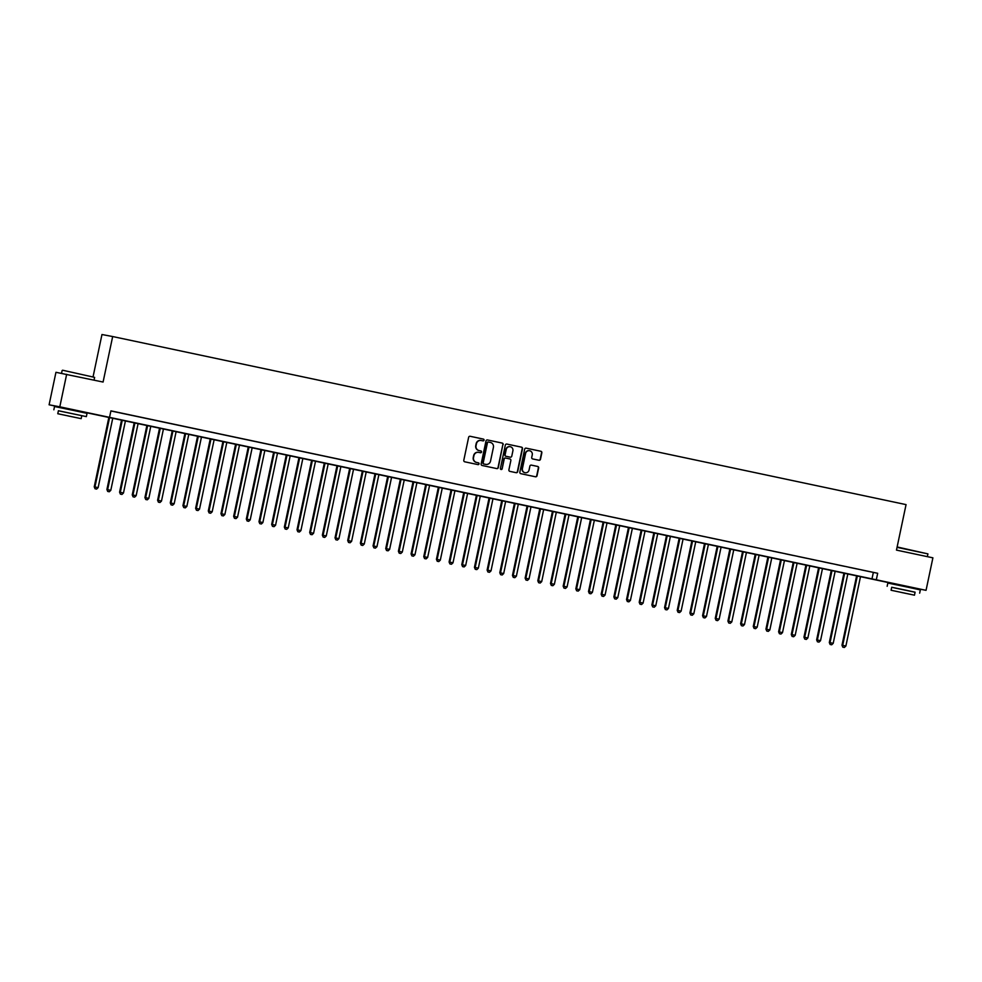 <?xml version="1.0" encoding="UTF-8"?>
<svg xmlns="http://www.w3.org/2000/svg" width="982" height="982" viewBox="0 0 982 982"><rect width="100%" height="100%" fill="white"/><g stroke="black" fill="none" stroke-linecap="round" stroke-linejoin="round"><path stroke-width="1.47" d="M484.052 440.169A0.908 0.896 100.7 0 0 483.365 439.089L470.157 436.29A1.301 1.277 100.7 0 0 468.635 437.297L463.799 460.263A1.301 1.277 100.7 0 0 464.768 461.81L477.988 464.609A0.908 0.896 100.7 0 0 479.056 463.897A0.908 0.896 100.7 0 0 478.369 462.817L476.663 462.461A4.173 4.063 100.7 0 1 473.533 457.526L473.938 455.623A4.173 4.063 100.7 0 1 478.786 452.383L480.493 452.739A0.908 0.896 100.7 0 0 481.548 452.027A0.908 0.896 100.7 0 0 480.873 450.959L479.155 450.591A4.173 4.063 100.7 0 1 476.037 445.668L476.442 443.754A4.173 4.063 100.7 0 1 481.278 440.513L482.997 440.869A0.908 0.896 100.7 0 0 484.052 440.169M482.813 440.832A0.908 0.896 100.7 0 0 483.758 440.108A0.908 0.896 100.7 0 0 483.083 439.028L470.022 436.266M477.804 464.572A0.908 0.896 100.7 0 0 478.762 463.848A0.908 0.896 100.7 0 0 478.074 462.768L476.663 462.461M480.308 452.702A0.908 0.896 100.7 0 0 481.266 451.978A0.908 0.896 100.7 0 0 480.579 450.898L479.155 450.591M895.375 583.983L913.064 587.702M62.087 407.456L79.763 411.188M538.983 460.263A1.301 1.277 100.7 0 0 540.493 459.257L541.843 452.812A1.301 1.277 100.7 0 0 540.873 451.266L526.192 448.16A1.301 1.277 100.7 0 0 524.683 449.167L519.846 472.133A1.301 1.277 100.7 0 0 520.816 473.68L535.497 476.786A1.301 1.277 100.7 0 0 537.007 475.779L538.652 467.997A1.301 1.277 100.7 0 0 537.67 466.45L531.397 465.124A1.301 1.277 100.7 0 0 529.875 466.131L529.065 469.997A3.486 3.4 100.7 0 1 525.088 472.723A3.486 3.4 100.7 0 1 522.412 468.586L525.591 453.463A3.486 3.4 100.7 0 1 529.568 450.738A3.486 3.4 100.7 0 1 532.256 454.875L531.716 457.391A1.301 1.277 100.7 0 0 532.698 458.938L538.983 460.263M62.062 407.542L49.1 404.793L55.949 372.301L103.085 382.047L112.672 336.544L906.055 504.613L896.468 550.104L932.9 557.825L926.051 590.329L913.039 587.813M66.653 374.326L59.804 406.818L926.051 590.329M110.892 410.955L877.675 573.292L110.917 410.857L109.542 417.362M877.675 573.292L876.312 579.785M503.165 444.613A1.301 1.277 100.7 0 0 502.183 443.078L487.502 439.961A1.301 1.277 100.7 0 0 485.992 440.979L481.155 463.946A1.301 1.277 100.7 0 0 482.125 465.48L496.806 468.598A1.301 1.277 100.7 0 0 498.316 467.579L502.87 444.564A1.301 1.277 100.7 0 0 501.9 443.017L487.379 439.948M506.847 444.06L521.528 447.166A1.301 1.277 100.7 0 1 522.51 448.713L517.661 471.679A1.301 1.277 100.7 0 1 516.176 472.698A1.301 1.277 100.7 0 0 516.176 472.698L509.867 471.36A1.301 1.277 100.7 0 1 508.897 469.826L510.861 460.509A1.301 1.277 100.7 0 0 509.879 458.962L505.718 458.078A1.301 1.277 100.7 0 0 504.196 459.097L502.158 468.795A0.908 0.896 100.7 0 1 501.115 469.506A0.908 0.896 100.7 0 1 500.415 468.426L505.337 445.079A1.301 1.277 100.7 0 1 506.822 444.06A1.301 1.277 100.7 0 0 506.822 444.06L506.798 444.048M122.124 413.287L113.802 411.532L122.124 413.287M134.804 415.963L126.469 414.22L134.804 415.963M147.472 418.651L139.149 416.908L147.472 418.651M160.152 421.339L151.817 419.584L160.152 421.339M172.82 424.028L164.497 422.272L172.82 424.028M185.488 426.704L177.165 424.961L185.488 426.704M198.168 429.392L189.845 427.649L198.168 429.392M210.835 432.08L202.513 430.325L210.835 432.08M223.515 434.756L215.193 433.013L223.515 434.756M236.183 437.444L227.861 435.701L236.183 437.444M248.863 440.132L240.541 438.377L248.863 440.132M261.531 442.821L253.209 441.065L261.531 442.821M274.211 445.497L265.889 443.754L274.211 445.497M286.879 448.185L278.557 446.442L286.879 448.185M299.559 450.873L291.224 449.118L299.559 450.873M312.227 453.549L303.904 451.806L312.227 453.549M324.907 456.237L316.572 454.494L324.907 456.237M337.575 458.925L329.252 457.182L337.575 458.925M350.255 461.614L341.92 459.858L350.255 461.614M362.923 464.29L354.6 462.547L362.923 464.29M375.603 466.978L367.268 465.235L375.603 466.978M388.271 469.666L379.948 467.911L388.271 469.666M400.951 472.342L392.616 470.599L400.951 472.342M413.618 475.03L405.296 473.287L413.618 475.03M426.298 477.718L417.964 475.975L426.298 477.718M438.966 480.407L430.644 478.651L438.966 480.407M451.646 483.083L443.312 481.34L451.646 483.083M464.314 485.771L455.992 484.028L464.314 485.771M476.994 488.459L468.66 486.704L476.994 488.459M489.662 491.135L481.34 489.392L489.662 491.135M502.342 493.823L494.007 492.08L502.342 493.823M515.01 496.511L506.687 494.768L515.01 496.511M527.69 499.2L519.355 497.444L527.69 499.2M540.358 501.876L532.035 500.133L540.358 501.876M553.038 504.564L544.703 502.821L553.038 504.564M565.706 507.252L557.383 505.497L565.706 507.252M578.386 509.928L570.051 508.185L578.386 509.928M591.054 512.616L582.731 510.873L591.054 512.616M603.734 515.305L595.399 513.561L603.734 515.305M616.401 517.993L608.079 516.237L616.401 517.993M629.081 520.669L620.747 518.926L629.081 520.669M641.749 523.357L633.427 521.614L641.749 523.357M654.417 526.045L646.095 524.29L654.417 526.045M667.097 528.733L658.775 526.978L667.097 528.733M679.765 531.409L671.442 529.666L679.765 531.409M692.445 534.098L684.123 532.354L692.445 534.098M705.113 536.786L696.79 535.03L705.113 536.786M717.793 539.462L709.47 537.719L717.793 539.462M730.461 542.15L722.138 540.407L730.461 542.15M743.141 544.838L734.806 543.083L743.141 544.838M755.809 547.526L747.486 545.771L755.809 547.526M768.489 550.202L760.154 548.459L768.489 550.202M781.156 552.891L772.834 551.148L781.156 552.891M793.837 555.579L785.502 553.823L793.837 555.579M806.504 558.255L798.182 556.512L806.504 558.255M819.184 560.943L810.85 559.2L819.184 560.943M831.852 563.631L823.53 561.876L831.852 563.631M844.532 566.319L836.198 564.564L844.532 566.319M857.2 568.995L848.878 567.252L857.2 568.995M861.545 569.941L869.88 571.684L861.545 569.941M112.672 336.544L101.968 334.518L93.106 376.609M49.1 404.793L59.804 406.818M895.363 584.069L79.738 411.286M873.342 572.469L871.967 578.963M481.119 440.476L480.996 440.452A4.173 4.063 100.7 0 0 476.147 443.692L476.442 443.754M478.872 450.542A4.173 4.063 100.7 0 1 475.754 445.607L476.147 443.692M478.615 452.346L478.492 452.321A4.173 4.063 100.7 0 0 473.655 455.562L473.938 455.623M476.368 462.399A4.173 4.063 100.7 0 1 473.25 457.477L473.655 455.562M496.647 468.561A1.301 1.277 100.7 0 0 498.034 467.53L502.87 444.564M488.189 441.986L488.484 442.035A0.908 0.896 100.7 0 0 487.44 442.747L483.193 462.915A0.908 0.896 100.7 0 0 483.868 463.983L485.673 464.363A4.173 4.063 100.7 0 0 490.521 461.135L493.418 447.35A4.173 4.063 100.7 0 0 490.3 442.428L488.214 441.986A0.908 0.896 100.7 0 0 487.146 442.698L487.44 442.747M485.55 464.351A4.173 4.063 100.7 0 1 485.476 464.326A4.173 4.063 100.7 0 1 485.39 464.314L483.586 463.934A0.908 0.896 100.7 0 1 482.899 462.853L487.146 442.698M506.724 444.036L521.528 447.166M515.992 472.661A1.301 1.277 100.7 0 0 517.379 471.618L522.215 448.651A1.301 1.277 100.7 0 0 521.246 447.117M505.399 458.017L505.423 458.029A1.301 1.277 100.7 0 0 503.913 459.036L502.158 468.795M500.98 469.47A0.908 0.896 100.7 0 0 501.863 468.733M512.899 450.836A3.486 3.4 100.7 0 0 510.21 446.712A3.486 3.4 100.7 0 0 506.233 449.425L505.116 454.752A1.301 1.277 100.7 0 0 506.086 456.299L510.259 457.182A1.301 1.277 100.7 0 0 511.769 456.164L512.899 450.836M510.075 446.687A3.486 3.4 100.7 0 0 505.951 449.375L506.233 449.425M510.026 457.133A1.301 1.277 100.7 0 1 509.989 457.133A1.301 1.277 100.7 0 0 509.989 457.133L505.804 456.237A1.301 1.277 100.7 0 1 504.822 454.703L505.951 449.375M529.433 450.713A3.486 3.4 100.7 0 0 525.309 453.414L525.591 453.463M524.94 472.686A3.486 3.4 100.7 0 1 522.117 468.524L525.309 453.414M535.325 476.749A1.301 1.277 100.7 0 0 536.724 475.718L538.357 467.935A1.301 1.277 100.7 0 0 537.387 466.401L531.274 465.1M538.811 460.227A1.301 1.277 100.7 0 0 540.198 459.195L541.561 452.751A1.301 1.277 100.7 0 0 540.579 451.217L526.07 448.136M108.867 417.362L94.235 486.827L98.126 487.637L112.758 418.185M109.591 417.51L94.959 486.962L95.045 488.754L96.604 489.085L95.34 488.815M98.126 487.637L96.604 489.085M95.045 488.754L94.235 486.827M62.602 370.214L94.628 377.37L62.602 370.214M57.778 413.729L81.175 418.651L57.778 413.729L58.404 410.734L86.355 416.626L58.392 410.783M86.355 416.626L87.042 413.373L74.399 410.636L54.538 406.523L53.85 409.776M67.795 415.877L77.013 417.78L67.795 415.877M897.131 546.962L927.929 553.885L897.045 547.342M915.089 592.244L891.693 587.31M919.655 593.14L920.343 589.9L907.699 587.162L887.838 583.05L887.151 586.303M891.079 590.243L891.705 587.261L906.005 590.219L915.101 592.183L914.475 595.178L891.079 590.243L914.475 595.178M901.095 592.392L910.314 594.306L901.095 592.392M121.547 420.05L106.903 489.515L110.794 490.325L125.438 420.873M122.271 420.198L107.627 489.65L107.713 491.442L109.272 491.761L108.008 491.503M110.794 490.325L109.272 491.761M107.713 491.442L106.903 489.515M134.215 422.726L119.583 492.191L123.474 493.001L138.106 423.549M134.939 422.886L120.307 492.338L120.393 494.13L121.952 494.449L120.688 494.179M123.474 493.001L121.952 494.449M120.393 494.13L119.583 492.191M146.895 425.415L132.251 494.879L136.142 495.689L150.786 426.237M147.619 425.574L132.975 495.014L133.061 496.818L134.62 497.137L133.356 496.867M136.142 495.689L134.62 497.137M133.061 496.818L132.251 494.879M159.563 428.103L144.931 497.567L148.822 498.377L163.454 428.925M160.287 428.25L145.655 497.702L145.741 499.494L147.3 499.826L146.023 499.556M148.822 498.377L147.3 499.826M145.741 499.494L144.931 497.567M172.243 430.791L157.599 500.255L161.49 501.053L176.134 431.614M172.955 430.938L158.323 500.39L158.409 502.183L159.968 502.502L158.703 502.232M161.49 501.053L159.968 502.502M158.409 502.183L157.599 500.255M184.911 433.467L170.279 502.931L174.17 503.741L188.802 434.29M185.635 433.627L171.003 503.066L171.089 504.871L172.648 505.19L171.371 504.92M174.17 503.741L172.648 505.19M171.089 504.871L170.279 502.931M197.591 436.155L182.947 505.62L186.838 506.43L201.482 436.978M198.303 436.303L183.671 505.755L183.757 507.547L185.316 507.878L184.051 507.608M186.838 506.43L185.316 507.878M183.757 507.547L182.947 505.62M210.258 438.844L195.627 508.308L199.518 509.118L214.15 439.666M210.983 438.991L196.351 508.443L196.437 510.235L197.996 510.554L196.719 510.296M199.518 509.118L197.996 510.554M196.437 510.235L195.627 508.308M222.939 441.519L208.294 510.984L212.186 511.794L226.83 442.342M223.65 441.679L209.019 511.131L209.105 512.923L210.664 513.242L209.399 512.972M212.186 511.794L210.664 513.242M209.105 512.923L208.294 510.984M235.606 444.208L220.975 513.672L224.866 514.482L239.498 445.03M236.331 444.367L221.699 513.807L221.785 515.611L223.344 515.931L222.067 515.66M224.866 514.482L223.344 515.931M221.785 515.611L220.975 513.672M248.286 446.896L233.642 516.36L237.534 517.17L252.178 447.718M248.998 447.043L234.367 516.495L234.453 518.287L236.011 518.619L234.747 518.349M237.534 517.17L236.011 518.619M234.453 518.287L233.642 516.36M260.954 449.584L246.322 519.048L250.214 519.846L264.845 450.407M261.678 449.731L247.047 519.183L247.133 520.976L248.691 521.295L247.415 521.025M250.214 519.846L248.691 521.295M247.133 520.976L246.322 519.048M273.634 452.26L258.99 521.724L262.881 522.534L277.525 453.083M274.346 452.42L259.714 521.859L259.8 523.664L261.359 523.983L260.095 523.713M262.881 522.534L261.359 523.983M259.8 523.664L258.99 521.724M286.302 454.948L271.67 524.413L275.561 525.223L290.193 455.771M287.026 455.096L272.395 524.548L272.48 526.34L274.039 526.671L272.763 526.401M275.561 525.223L274.039 526.671M272.48 526.34L271.67 524.413M298.982 457.637L284.338 527.101L288.229 527.911L302.861 458.459M299.694 457.784L285.062 527.236L285.148 529.028L286.707 529.347L285.443 529.089M288.229 527.911L286.707 529.347M285.148 529.028L284.338 527.101M311.65 460.312L297.018 529.777L300.909 530.587L315.541 461.135M312.374 460.472L297.742 529.924L297.828 531.716L299.387 532.035L298.111 531.765M300.909 530.587L299.387 532.035M297.828 531.716L297.018 529.777M324.33 463.001L309.686 532.465L313.577 533.275L328.209 463.823M325.042 463.16L310.41 532.6L310.496 534.404L312.055 534.724L310.791 534.453M313.577 533.275L312.055 534.724M310.496 534.404L309.686 532.465M336.998 465.689L322.366 535.153L326.257 535.963L340.889 466.511M337.722 465.836L323.09 535.288L323.176 537.08L324.735 537.412L323.459 537.142M326.257 535.963L324.735 537.412M323.176 537.08L322.366 535.153M349.678 468.377L335.034 537.841L338.925 538.639L353.557 469.2M350.39 468.524L335.758 537.976L335.844 539.769L337.403 540.088L336.139 539.818M338.925 538.639L337.403 540.088M335.844 539.769L335.034 537.841M362.346 471.053L347.714 540.517L351.605 541.327L366.237 471.876M363.07 471.213L348.438 540.652L348.524 542.457L350.083 542.776L348.806 542.506M351.605 541.327L350.083 542.776M348.524 542.457L347.714 540.517M375.026 473.741L360.382 543.206L364.273 544.016L378.905 474.564M375.738 473.889L361.106 543.341L361.192 545.133L362.751 545.464L361.486 545.194M364.273 544.016L362.751 545.464M361.192 545.133L360.382 543.206M387.694 476.43L373.062 545.894L376.953 546.704L391.585 477.252M388.418 476.577L373.774 546.029L373.872 547.821L375.419 548.14L374.154 547.882M376.953 546.704L375.419 548.14M373.872 547.821L373.062 545.894M400.374 479.106L385.73 548.57L389.621 549.38L404.253 479.928M401.086 479.265L386.454 548.717L386.54 550.509L388.099 550.828L386.834 550.558M389.621 549.38L388.099 550.828M386.54 550.509L385.73 548.57M413.041 481.794L398.41 551.258L402.301 552.068L416.933 482.616M413.766 481.953L399.122 551.393L399.22 553.197L400.766 553.517L399.502 553.247M402.301 552.068L400.766 553.517M399.22 553.197L398.41 551.258M425.722 484.482L411.077 553.946L414.969 554.756L429.6 485.304M426.433 484.629L411.802 554.081L411.888 555.873L413.447 556.205L412.182 555.935M414.969 554.756L413.447 556.205M411.888 555.873L411.077 553.946M438.389 487.17L423.758 556.634L427.649 557.432L442.281 487.993M439.114 487.317L424.47 556.769L424.568 558.562L426.114 558.881L424.85 558.611M427.649 557.432L426.114 558.881M424.568 558.562L423.758 556.634M451.069 489.846L436.425 559.31L440.317 560.121L454.948 490.669M451.781 490.006L437.15 559.445L437.236 561.25L438.794 561.569L437.53 561.299M440.317 560.121L438.794 561.569M437.236 561.25L436.425 559.31M463.737 492.534L449.093 561.999L452.997 562.809L467.628 493.357M464.461 492.682L449.817 562.134L449.916 563.926L451.462 564.257L450.198 563.987M452.997 562.809L451.462 564.257M449.916 563.926L449.093 561.999M476.417 495.223L461.773 564.687L465.664 565.497L480.296 496.045M477.129 495.37L462.497 564.822L462.583 566.614L464.142 566.933L462.878 566.675M465.664 565.497L464.142 566.933M462.583 566.614L461.773 564.687M489.085 497.899L474.441 567.363L478.332 568.173L492.976 498.733M489.809 498.058L475.165 567.51L475.263 569.302L476.81 569.621L475.546 569.351M478.332 568.173L476.81 569.621M475.263 569.302L474.441 567.363M501.753 500.587L487.121 570.051L491.012 570.861L505.644 501.409M502.477 500.746L487.845 570.186L487.931 571.99L489.49 572.31L488.226 572.04M491.012 570.861L489.49 572.31M487.931 571.99L487.121 570.051M514.433 503.275L499.789 572.739L503.68 573.549L518.324 504.097M515.157 503.422L500.513 572.874L500.611 574.666L502.158 574.998L500.894 574.728M503.68 573.549L502.158 574.998M500.611 574.666L499.789 572.739M527.101 505.963L512.469 575.427L516.36 576.225L530.992 506.786M527.825 506.111L513.193 575.562L513.279 577.355L514.838 577.674L513.574 577.404M516.36 576.225L514.838 577.674M513.279 577.355L512.469 575.427M539.781 508.639L525.137 578.103L529.028 578.914L543.672 509.462M540.505 508.799L525.861 578.238L525.959 580.043L527.506 580.362L526.242 580.092M529.028 578.914L527.506 580.362M525.959 580.043L525.137 578.103M552.449 511.327L537.817 580.792L541.708 581.602L556.34 512.15M553.173 511.475L538.541 580.927L538.627 582.719L540.186 583.05L538.922 582.78M541.708 581.602L540.186 583.05M538.627 582.719L537.817 580.792M565.129 514.016L550.485 583.48L554.376 584.29L569.02 514.838M565.853 514.163L551.209 583.615L551.295 585.407L552.854 585.726L551.589 585.468M554.376 584.29L552.854 585.726M551.295 585.407L550.485 583.48M577.797 516.692L563.165 586.156L567.056 586.966L581.688 517.526M578.521 516.851L563.889 586.303L563.975 588.095L565.534 588.414L564.269 588.144M567.056 586.966L565.534 588.414M563.975 588.095L563.165 586.156M590.477 519.38L575.833 588.844L579.724 589.654L594.368 520.202M591.201 519.539L576.557 588.979L576.643 590.783L578.202 591.103L576.937 590.833M579.724 589.654L578.202 591.103M576.643 590.783L575.833 588.844M603.144 522.068L588.513 591.532L592.404 592.342L607.036 522.89M603.869 522.215L589.237 591.667L589.323 593.459L590.882 593.791L589.605 593.521M592.404 592.342L590.882 593.791M589.323 593.459L588.513 591.532M615.824 524.756L601.18 594.22L605.072 595.018L619.716 525.579M616.549 524.904L601.905 594.356L601.991 596.148L603.549 596.467L602.285 596.197M605.072 595.018L603.549 596.467M601.991 596.148L601.18 594.22M628.492 527.432L613.86 596.896L617.752 597.707L632.383 528.255M629.216 527.592L614.585 597.031L614.671 598.836L616.23 599.155L614.953 598.885M617.752 597.707L616.23 599.155M614.671 598.836L613.86 596.896M641.172 530.12L626.528 599.585L630.419 600.395L645.064 530.943M641.884 530.268L627.253 599.72L627.338 601.512L628.897 601.843L627.633 601.573M630.419 600.395L628.897 601.843M627.338 601.512L626.528 599.585M653.84 532.809L639.208 602.273L643.1 603.083L657.731 533.631M654.564 532.956L639.933 602.408L640.019 604.2L641.577 604.519L640.301 604.261M643.1 603.083L641.577 604.519M640.019 604.2L639.208 602.273M666.52 535.485L651.876 604.949L655.767 605.759L670.411 536.319M667.232 535.644L652.6 605.096L652.686 606.888L654.245 607.207L652.981 606.937M655.767 605.759L654.245 607.207M652.686 606.888L651.876 604.949M679.188 538.173L664.556 607.637L668.447 608.447L683.079 538.995M679.912 538.332L665.28 607.772L665.366 609.577L666.925 609.896L665.649 609.626M668.447 608.447L666.925 609.896M665.366 609.577L664.556 607.637M691.868 540.861L677.224 610.325L681.115 611.135L695.759 541.683M692.58 541.008L677.948 610.46L678.034 612.252L679.593 612.584L678.329 612.314M681.115 611.135L679.593 612.584M678.034 612.252L677.224 610.325M704.536 543.549L689.904 613.014L693.795 613.811L708.427 544.372M705.26 543.697L690.628 613.149L690.714 614.941L692.273 615.26L690.997 614.99M693.795 613.811L692.273 615.26M690.714 614.941L689.904 613.014M717.216 546.225L702.572 615.689L706.463 616.5L721.107 547.048M717.928 546.385L703.296 615.824L703.382 617.629L704.941 617.948L703.677 617.678M706.463 616.5L704.941 617.948M703.382 617.629L702.572 615.689M729.884 548.913L715.252 618.378L719.143 619.188L733.775 549.736M730.608 549.061L715.976 618.513L716.062 620.305L717.621 620.636L716.344 620.366M719.143 619.188L717.621 620.636M716.062 620.305L715.252 618.378M742.564 551.602L727.92 621.066L731.811 621.876L746.443 552.424M743.276 551.749L728.644 621.201L728.73 622.993L730.289 623.312L729.025 623.054M731.811 621.876L730.289 623.312M728.73 622.993L727.92 621.066M755.232 554.278L740.6 623.742L744.491 624.552L759.123 555.112M755.956 554.437L741.324 623.889L741.41 625.681L742.969 626L741.692 625.73M744.491 624.552L742.969 626M741.41 625.681L740.6 623.742M767.912 556.966L753.268 626.43L757.159 627.24L771.791 557.788M768.624 557.125L753.992 626.565L754.078 628.37L755.637 628.689L754.372 628.419M757.159 627.24L755.637 628.689M754.078 628.37L753.268 626.43M780.58 559.654L765.948 629.118L769.839 629.928L784.471 560.477M781.304 559.801L766.672 629.253L766.758 631.045L768.317 631.377L767.04 631.107M769.839 629.928L768.317 631.377M766.758 631.045L765.948 629.118M793.26 562.342L778.616 631.807L782.507 632.604L797.139 563.165M793.972 562.49L779.34 631.942L779.426 633.734L780.985 634.053L779.72 633.783M782.507 632.604L780.985 634.053M779.426 633.734L778.616 631.807M805.927 565.018L791.296 634.482L795.187 635.293L809.819 565.841M806.652 565.178L792.02 634.618L792.106 636.422L793.665 636.741L792.388 636.471M795.187 635.293L793.665 636.741M792.106 636.422L791.296 634.482M818.607 567.706L803.963 637.171L807.855 637.981L822.486 568.529M819.319 567.854L804.688 637.306L804.774 639.098L806.332 639.429L805.068 639.159M807.855 637.981L806.332 639.429M804.774 639.098L803.963 637.171M831.275 570.395L816.643 639.859L820.535 640.669L835.166 571.217M832 570.542L817.355 639.994L817.454 641.786L819 642.118L817.736 641.847M820.535 640.669L819 642.118M817.454 641.786L816.643 639.859M843.955 573.071L829.311 642.535L833.202 643.345L847.834 573.905M844.667 573.23L830.036 642.682L830.121 644.474L831.68 644.793L830.416 644.523M833.202 643.345L831.68 644.793M830.121 644.474L829.311 642.535M856.623 575.759L841.991 645.223L845.883 646.033L860.514 576.581M857.347 575.918L842.703 645.358L842.802 647.163L844.348 647.482L843.084 647.212M845.883 646.033L844.348 647.482M842.802 647.163L841.991 645.223M61.535 373.356L62.124 370.521M79.64 411.753L79.775 411.139M94.039 380.132L94.628 377.37M81.801 415.668L81.175 418.651M895.265 584.548L895.388 583.934M927.339 556.647L927.929 553.885"/></g></svg>
